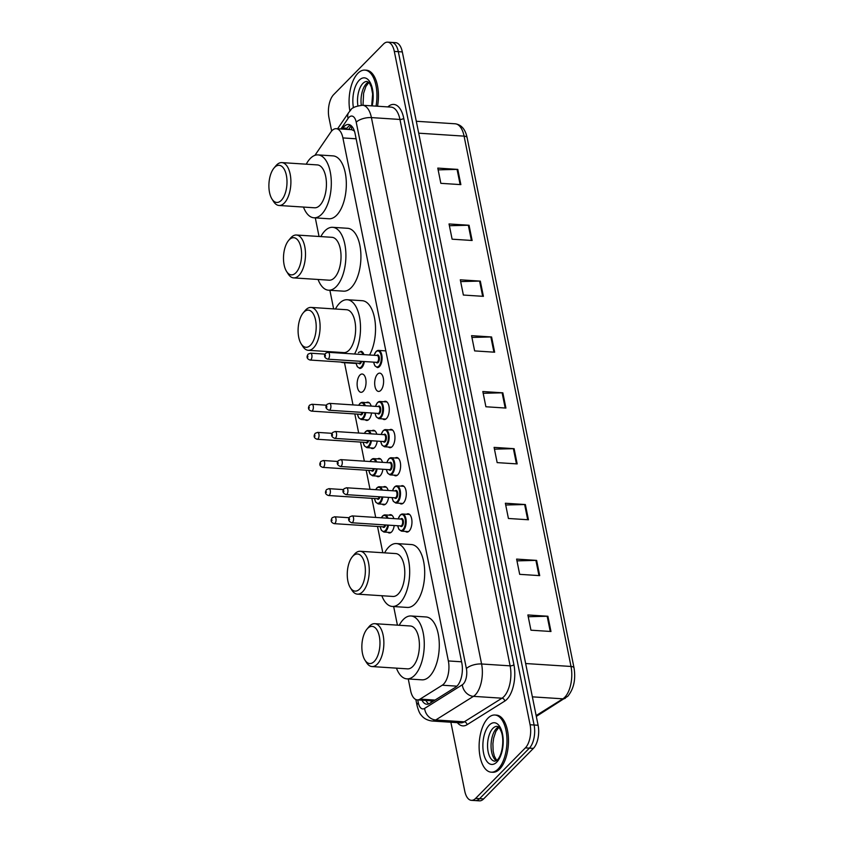 <?xml version="1.0" encoding="UTF-8"?>
<svg xmlns="http://www.w3.org/2000/svg" width="843" height="843" viewBox="0 0 843 843"><rect width="100%" height="100%" fill="white"/><g stroke="black" fill="none" stroke-linecap="round" stroke-linejoin="round"><path stroke-width="1.26" d="M394.218 525.516A9.168 4.426 93.7 0 1 391.584 531.954A9.168 4.426 93.7 0 1 389.35 532.976A9.168 4.426 93.7 0 1 387.854 532.302M388.549 497.391A9.168 4.426 93.7 0 1 385.904 503.819A9.168 4.426 93.7 0 1 383.681 504.841A9.168 4.426 93.7 0 1 382.174 504.167M382.88 469.256A9.168 4.426 93.7 0 1 380.235 475.684A9.168 4.426 93.7 0 1 378.001 476.706A9.168 4.426 93.7 0 1 376.505 476.032M377.2 441.121A9.168 4.426 93.7 0 1 374.566 447.549A9.168 4.426 93.7 0 1 372.332 448.571A9.168 4.426 93.7 0 1 370.836 447.907M371.531 412.996A9.168 4.426 93.7 0 1 368.897 419.424A9.168 4.426 93.7 0 1 366.663 420.446A9.168 4.426 93.7 0 1 365.156 419.772M363.217 391.289A9.168 4.426 93.7 0 1 360.983 392.311A9.168 4.426 93.7 0 1 357.158 385.198A9.168 4.426 93.7 0 1 359.94 375.04A9.168 4.426 93.7 0 1 362.174 374.018A9.168 4.426 93.7 0 1 366.01 381.141A9.168 4.426 93.7 0 1 363.217 391.289M400.857 486.126A9.168 4.426 93.7 0 1 402.427 485.663A9.168 4.426 93.7 0 1 406.263 492.776A9.168 4.426 93.7 0 1 403.47 502.934A9.168 4.426 93.7 0 1 401.236 503.956A9.168 4.426 93.7 0 1 399.74 503.282M395.177 458.002A9.168 4.426 93.7 0 1 396.758 457.528A9.168 4.426 93.7 0 1 400.594 464.651A9.168 4.426 93.7 0 1 397.801 474.799A9.168 4.426 93.7 0 1 395.567 475.821A9.168 4.426 93.7 0 1 394.071 475.146M389.508 429.867A9.168 4.426 93.7 0 1 391.089 429.393A9.168 4.426 93.7 0 1 394.914 436.516A9.168 4.426 93.7 0 1 392.132 446.664A9.168 4.426 93.7 0 1 389.898 447.686A9.168 4.426 93.7 0 1 388.391 447.022M383.839 401.732A9.168 4.426 93.7 0 1 385.409 401.268A9.168 4.426 93.7 0 1 389.245 408.381A9.168 4.426 93.7 0 1 386.452 418.539A9.168 4.426 93.7 0 1 384.229 419.561A9.168 4.426 93.7 0 1 382.722 418.887M406.526 514.262A9.168 4.426 93.7 0 1 408.096 513.787A9.168 4.426 93.7 0 1 411.932 520.911A9.168 4.426 93.7 0 1 409.15 531.058A9.168 4.426 93.7 0 1 406.916 532.081A9.168 4.426 93.7 0 1 405.409 531.417M380.783 390.404A9.168 4.426 93.7 0 1 378.549 391.426A9.168 4.426 93.7 0 1 374.714 384.303A9.168 4.426 93.7 0 1 377.506 374.155A9.168 4.426 93.7 0 1 379.74 373.133A9.168 4.426 93.7 0 1 383.576 380.246A9.168 4.426 93.7 0 1 380.783 390.404M408.265 678.952L410.615 690.628A17.187 8.304 -86.3 0 0 417.274 699.88A17.187 8.304 -86.3 0 0 420.067 699.11L442.259 685.211A17.187 8.304 -86.3 0 0 443.65 684.073A17.187 8.304 -86.3 0 0 448.36 660.944L342.901 137.925A17.187 8.304 -86.3 0 0 336.241 128.673A17.187 8.304 -86.3 0 0 330.751 132.193L314.913 155.354M354.271 130.644A5.732 2.771 -86.3 0 0 353.712 130.623L351.689 129.685L336.241 128.673M353.712 130.623A17.187 8.304 93.7 0 1 354.492 131.308M315.293 217.873L319.044 236.483M329.887 290.287L333.638 308.896M344.492 362.701L353.006 404.903M354.819 413.934L358.675 433.028M360.498 442.069L364.345 461.163M366.168 470.194L370.014 489.298M371.837 498.329L375.693 517.423M377.516 526.464L382.806 552.734M393.66 606.538L397.411 625.148M388.96 515.147A9.168 4.426 93.7 0 1 390.541 514.673A9.168 4.426 93.7 0 1 393.85 518.603M383.291 487.022A9.168 4.426 93.7 0 1 384.861 486.548A9.168 4.426 93.7 0 1 388.18 490.478M377.622 458.887A9.168 4.426 93.7 0 1 379.192 458.413A9.168 4.426 93.7 0 1 382.501 462.343M371.942 430.752A9.168 4.426 93.7 0 1 373.523 430.278A9.168 4.426 93.7 0 1 376.832 434.208M366.273 402.617A9.168 4.426 93.7 0 1 367.843 402.153A9.168 4.426 93.7 0 1 371.162 406.084M421.921 700.185A17.187 8.304 -86.3 0 0 426.843 704.242A17.187 8.304 -86.3 0 0 429.624 703.462L455.694 687.14A17.187 8.304 -86.3 0 0 457.096 685.991A17.187 8.304 -86.3 0 0 461.795 662.861L355.114 133.742A17.187 8.304 -86.3 0 0 348.444 124.49A17.187 8.304 -86.3 0 0 342.953 128.01L342.237 129.063M331.657 131.023L328.981 117.746A17.187 8.304 93.7 0 1 333.68 94.606L383.47 44.068A17.187 8.304 93.7 0 1 387.654 42.15A17.187 8.304 93.7 0 1 394.313 51.402L530.089 724.738A17.187 8.304 93.7 0 1 525.379 747.867L475.6 798.416A17.187 8.304 93.7 0 1 471.406 800.334A17.187 8.304 93.7 0 1 464.746 791.082L450.868 722.23M387.654 42.15L395.662 42.666A17.187 8.304 93.7 0 1 402.322 51.918L538.097 725.254A17.187 8.304 93.7 0 1 533.387 748.394L483.608 798.932L479.604 798.669A17.187 8.304 93.7 0 1 475.41 800.587A17.187 8.304 93.7 0 0 479.604 798.669L529.383 748.131L479.604 798.669L475.6 798.416M538.097 725.254L534.093 725.001A17.187 8.304 93.7 0 1 529.383 748.131A17.187 8.304 93.7 0 0 534.093 725.001L398.317 51.665L534.093 725.001L530.089 724.738M391.658 42.413A17.187 8.304 93.7 0 1 398.317 51.665A17.187 8.304 93.7 0 0 391.658 42.413M346.241 129.327L346.958 128.273A17.187 8.304 93.7 0 1 350.414 125.133M428.876 703.863A17.187 8.304 93.7 0 1 425.926 700.449M438.128 169.864L457.064 169.38A4.584 1.96 -11.4 0 1 457.791 169.401L437.78 168.094L440.847 183.331L460.868 184.628L457.791 169.401M449.393 225.724L468.329 225.239A4.584 1.96 -11.4 0 1 469.056 225.26L449.034 223.953L452.111 239.191L472.133 240.487L469.056 225.26M460.657 281.583L479.593 281.098A4.584 1.96 -11.4 0 1 480.32 281.109L460.299 279.813L463.376 295.05L483.397 296.346L480.32 281.109M471.922 337.442L490.858 336.958A4.584 1.96 -11.4 0 1 491.585 336.968L471.564 335.672L474.641 350.909L494.651 352.205L491.585 336.968M528.234 616.728L547.17 616.244A4.584 1.96 -11.4 0 1 547.897 616.254L527.876 614.958L530.953 630.195L550.974 631.491L547.897 616.254M516.97 560.869L535.906 560.384A4.584 1.96 -11.4 0 1 536.633 560.395L516.611 559.099L519.688 574.336L539.71 575.632L536.633 560.395M505.705 505.01L524.641 504.525A4.584 1.96 -11.4 0 1 525.368 504.546L505.357 503.239L508.424 518.477L528.445 519.773L525.368 504.546M494.451 449.15L513.387 448.676A4.584 1.96 -11.4 0 1 514.114 448.687L494.093 447.38L497.159 462.617L517.18 463.913L514.114 448.687M483.187 393.302L502.122 392.817A4.584 1.96 -11.4 0 1 502.849 392.827L482.828 391.531L485.895 406.758L505.916 408.065L502.849 392.827M483.608 798.932A17.187 8.304 93.7 0 1 479.414 800.85L471.406 800.334M487.928 718.204A28.641 13.846 93.7 0 1 494.904 715.012A28.641 13.846 93.7 0 1 506.885 737.256A28.641 13.846 93.7 0 1 498.171 768.985A28.641 13.846 93.7 0 1 491.195 772.177A28.641 13.846 93.7 0 1 479.214 749.933A28.641 13.846 93.7 0 1 487.928 718.204M494.904 715.012L496.401 715.106A28.641 13.846 93.7 0 1 508.382 737.351A28.641 13.846 93.7 0 1 499.667 769.079A28.641 13.846 93.7 0 1 492.691 772.272L491.195 772.177M367.58 628.457A18.62 8.999 93.7 0 1 379.339 636.402A18.62 8.999 93.7 0 1 374.239 661.46A18.62 8.999 93.7 0 1 364.945 660.122A18.62 8.999 93.7 0 1 366.958 629.141A18.62 8.999 93.7 0 1 367.58 628.457M366.958 629.141L368.855 626.865A21.486 10.379 93.7 0 1 369.571 626.075A21.486 10.379 93.7 0 1 374.808 623.683A21.486 10.379 93.7 0 1 383.797 640.364A21.486 10.379 93.7 0 1 377.253 664.158A21.486 10.379 93.7 0 1 372.026 666.56A21.486 10.379 93.7 0 1 366.536 662.619L364.945 660.122M372.026 666.56L407.559 668.868A21.486 10.379 -86.3 0 0 412.785 666.465A21.486 10.379 -86.3 0 0 419.329 642.672A21.486 10.379 -86.3 0 0 410.341 625.991L374.808 623.683M399.224 625.264A31.507 15.227 93.7 0 1 403.323 619.5A31.507 15.227 93.7 0 1 410.994 615.98A31.507 15.227 93.7 0 1 424.166 640.448A31.507 15.227 93.7 0 1 414.577 675.348A31.507 15.227 93.7 0 1 406.906 678.868A31.507 15.227 93.7 0 1 396.442 668.141M410.994 615.98L426.01 616.96A31.507 15.227 93.7 0 1 439.182 641.428A31.507 15.227 93.7 0 1 429.593 676.328A31.507 15.227 93.7 0 1 421.921 679.837L406.906 678.868M352.985 556.043A18.62 8.999 93.7 0 1 364.734 563.988A18.62 8.999 93.7 0 1 359.634 589.046A18.62 8.999 93.7 0 1 350.351 587.719A18.62 8.999 93.7 0 1 352.363 556.728A18.62 8.999 93.7 0 1 352.985 556.043M352.363 556.728L354.26 554.462A21.486 10.379 93.7 0 1 354.977 553.661A21.486 10.379 93.7 0 1 360.203 551.269A21.486 10.379 93.7 0 1 369.192 567.95A21.486 10.379 93.7 0 1 362.659 591.744A21.486 10.379 93.7 0 1 357.421 594.146A21.486 10.379 93.7 0 1 351.931 590.205L350.351 587.719M357.421 594.146L392.954 596.454A21.486 10.379 -86.3 0 0 398.191 594.052A21.486 10.379 -86.3 0 0 404.724 570.258A21.486 10.379 -86.3 0 0 395.736 553.577L360.203 551.269M384.629 552.85A31.507 15.227 93.7 0 1 388.718 547.086A31.507 15.227 93.7 0 1 396.389 543.566A31.507 15.227 93.7 0 1 409.572 568.045A31.507 15.227 93.7 0 1 399.982 602.945A31.507 15.227 93.7 0 1 392.311 606.454A31.507 15.227 93.7 0 1 381.837 595.727M396.389 543.566L411.405 544.546A31.507 15.227 93.7 0 1 424.587 569.014A31.507 15.227 93.7 0 1 414.998 603.915A31.507 15.227 93.7 0 1 407.327 607.434L392.311 606.454M303.817 312.195A18.62 8.999 93.7 0 1 315.567 320.14A18.62 8.999 93.7 0 1 310.477 345.209A18.62 8.999 93.7 0 1 301.183 343.87A18.62 8.999 93.7 0 1 303.195 312.89A18.62 8.999 93.7 0 1 303.817 312.195M303.195 312.89L305.092 310.614A21.486 10.379 93.7 0 1 305.809 309.824A21.486 10.379 93.7 0 1 311.035 307.421A21.486 10.379 93.7 0 1 320.024 324.112A21.486 10.379 93.7 0 1 313.491 347.906A21.486 10.379 93.7 0 1 308.253 350.298A21.486 10.379 93.7 0 1 302.763 346.368L301.183 343.87M308.253 350.298L343.786 352.606A21.486 10.379 -86.3 0 0 349.023 350.214A21.486 10.379 -86.3 0 0 355.556 326.42A21.486 10.379 -86.3 0 0 346.578 309.729L311.035 307.421M335.461 309.012A31.507 15.227 93.7 0 1 339.55 303.238A31.507 15.227 93.7 0 1 347.221 299.729A31.507 15.227 93.7 0 1 359.993 319.992A31.507 15.227 93.7 0 1 354.534 354.018M347.221 299.729L362.237 300.698A31.507 15.227 93.7 0 1 375.009 320.972A31.507 15.227 93.7 0 1 369.54 354.998M345.63 362.353A31.507 15.227 93.7 0 1 343.143 362.616A31.507 15.227 93.7 0 1 340.709 362.037M332.953 352.616A31.507 15.227 93.7 0 1 332.669 351.889M289.212 239.781A18.62 8.999 93.7 0 1 300.972 247.737A18.62 8.999 93.7 0 1 295.872 272.795A18.62 8.999 93.7 0 1 286.578 271.457A18.62 8.999 93.7 0 1 288.591 240.476A18.62 8.999 93.7 0 1 289.212 239.781M288.591 240.476L290.487 238.2A21.486 10.379 93.7 0 1 291.204 237.41A21.486 10.379 93.7 0 1 296.441 235.018A21.486 10.379 93.7 0 1 305.419 251.699A21.486 10.379 93.7 0 1 298.886 275.492A21.486 10.379 93.7 0 1 293.659 277.895A21.486 10.379 93.7 0 1 288.169 273.954L286.578 271.457M293.659 277.895L329.191 280.192A21.486 10.379 -86.3 0 0 334.418 277.8A21.486 10.379 -86.3 0 0 340.962 254.006A21.486 10.379 -86.3 0 0 331.973 237.315L296.441 235.018M320.856 236.598A31.507 15.227 93.7 0 1 324.945 230.834A31.507 15.227 93.7 0 1 332.627 227.315A31.507 15.227 93.7 0 1 345.799 251.783A31.507 15.227 93.7 0 1 336.209 286.683A31.507 15.227 93.7 0 1 328.538 290.203A31.507 15.227 93.7 0 1 318.074 279.476M332.627 227.315L347.643 228.295A31.507 15.227 93.7 0 1 360.815 252.763A31.507 15.227 93.7 0 1 351.225 287.663A31.507 15.227 93.7 0 1 343.554 291.172L328.538 290.203M274.618 167.378A18.62 8.999 93.7 0 1 286.367 175.323A18.62 8.999 93.7 0 1 281.267 200.381A18.62 8.999 93.7 0 1 271.983 199.043A18.62 8.999 93.7 0 1 273.996 168.063A18.62 8.999 93.7 0 1 274.618 167.378M273.996 168.063L275.882 165.797A21.486 10.379 93.7 0 1 276.609 164.996A21.486 10.379 93.7 0 1 281.836 162.604A21.486 10.379 93.7 0 1 290.824 179.285A21.486 10.379 93.7 0 1 284.281 203.079A21.486 10.379 93.7 0 1 279.054 205.481A21.486 10.379 93.7 0 1 273.564 201.54L271.983 199.043M279.054 205.481L314.587 207.789A21.486 10.379 -86.3 0 0 319.824 205.386A21.486 10.379 -86.3 0 0 326.357 181.593A21.486 10.379 -86.3 0 0 317.368 164.912L281.836 162.604M306.251 164.185A31.507 15.227 93.7 0 1 310.35 158.421A31.507 15.227 93.7 0 1 318.022 154.901A31.507 15.227 93.7 0 1 331.204 179.38A31.507 15.227 93.7 0 1 321.615 214.28A31.507 15.227 93.7 0 1 313.944 217.789A31.507 15.227 93.7 0 1 303.469 207.062M318.022 154.901L333.038 155.881A31.507 15.227 93.7 0 1 346.22 180.349A31.507 15.227 93.7 0 1 336.631 215.25A31.507 15.227 93.7 0 1 328.949 218.769L313.944 217.789M349.877 110.981A28.641 13.846 93.7 0 1 357.896 73.299A28.641 13.846 93.7 0 1 364.871 70.106A28.641 13.846 93.7 0 1 376.031 106.144M364.871 70.106L366.368 70.201A28.641 13.846 93.7 0 1 377.527 106.239M456.927 686.16L442.259 685.211M351.731 126.208A17.187 11.665 34.4 0 0 351.689 129.685M430.773 700.765A17.187 14.205 57.9 0 0 431.405 702.345M461.585 661.797L448.36 660.944M435.03 700.08L420.067 699.11M356.125 138.789L342.901 137.925M417.728 699.911L418.307 702.756A11.454 5.532 -86.3 0 0 424.609 708.405L462.322 684.779A11.454 5.532 -86.3 0 0 463.26 684.021A11.454 5.532 -86.3 0 0 466.39 668.604L356.22 122.214A11.454 5.532 -86.3 0 0 348.991 117.325A11.454 5.532 -86.3 0 0 348.117 118.389L340.888 128.979M356.22 122.214A11.454 4.889 168.6 0 1 371.415 117.598L481.585 663.989A22.919 11.075 93.7 0 1 475.315 694.832A22.919 11.075 93.7 0 1 473.45 696.35L501.975 698.204A22.919 11.075 -86.3 0 0 503.84 696.687A22.919 11.075 -86.3 0 0 510.12 665.844L399.951 119.453A22.919 11.075 -86.3 0 0 391.057 107.114L362.532 105.259A22.919 11.075 93.7 0 1 371.415 117.598L399.951 119.453A2.866 1.222 -11.4 0 0 403.744 118.305L513.914 664.684A2.866 1.222 -11.4 0 1 510.12 665.844L481.585 663.989A11.454 4.889 168.6 0 0 466.39 668.604M362.532 105.259C355.651 106.207 351.752 107.767 350.836 109.938L348.675 112.572A11.454 7.777 34.4 0 0 348.117 118.389M513.914 664.684A25.785 12.455 93.7 0 1 506.854 699.384A25.785 12.455 93.7 0 1 504.757 701.091L467.043 724.717A25.785 12.455 93.7 0 1 457.349 722.651M387.864 106.913A25.785 12.455 93.7 0 1 403.744 118.305M525.379 747.867L533.387 748.394M394.313 51.402L402.322 51.918M462.322 684.779A11.454 9.473 57.9 0 0 473.45 696.35L435.736 719.975L464.261 721.829L501.975 698.204A2.866 2.371 -122.1 0 1 504.757 701.091M424.609 708.405A11.454 9.473 57.9 0 0 435.736 719.975A22.919 11.075 93.7 0 1 432.016 721.007L460.541 722.862A22.919 11.075 -86.3 0 0 464.261 721.829A2.866 2.371 -122.1 0 1 467.043 724.717M418.307 702.756A11.454 4.889 168.6 0 0 417.085 705.675C418.434 710.67 419.803 713.81 421.184 715.075C421.932 716.055 424.724 720.027 432.016 721.007M346.958 128.273L342.953 128.01M536.137 715.57L562.871 698.826A22.919 11.075 -86.3 0 0 564.736 697.309A22.919 11.075 -86.3 0 0 571.017 666.465A5.732 2.445 -11.4 0 1 574.041 667.972C575.864 679.5 573.777 688.931 567.792 696.255L536.306 716.413A5.732 4.731 57.9 0 0 536.738 716.15M565.358 698.225A5.732 4.731 57.9 0 1 562.871 698.826L532.365 696.845M525.642 663.525L571.017 666.465L464.082 136.134A22.919 11.075 -86.3 0 0 455.188 123.795C461.384 124.68 465.357 129.295 467.106 137.63A5.732 2.445 168.6 0 0 464.082 136.134L418.708 133.183M502.122 392.817L505.189 408.012M513.387 448.676L516.443 463.871M524.641 504.525L527.707 519.731M535.906 560.384L538.972 575.59M547.17 616.244L550.237 631.439M490.858 336.958L493.924 352.153M479.593 281.098L482.66 296.304M468.329 225.239L471.395 240.445M457.064 169.38L460.13 184.585M492.934 728.31A17.461 8.441 93.7 0 1 497.18 726.36C497.918 727.235 498.213 724.706 501.343 731.861C504.493 740.038 502.143 755.602 497.338 759.901L494.915 761.208A17.461 8.441 93.7 0 1 487.612 747.646A17.461 8.441 93.7 0 1 492.934 728.31M489.309 725.064A20.896 10.105 93.7 0 1 502.502 733.99A20.896 10.105 93.7 0 1 496.78 762.114A20.896 10.105 93.7 0 1 483.587 753.199A20.896 10.105 93.7 0 1 489.309 725.064M496.337 760.734A17.461 8.441 93.7 0 1 491.058 745.686A17.461 8.441 93.7 0 1 496.432 728.542A17.461 8.441 93.7 0 1 498.519 727.014M357.896 105.723A17.461 8.441 93.7 0 1 362.89 83.415A17.461 8.441 93.7 0 1 367.148 81.465L369.571 83.341L371.31 86.955L372.648 93.984L371.679 105.86M353.449 107.767A20.896 10.105 93.7 0 1 359.276 80.169A20.896 10.105 93.7 0 1 370.477 83.035A20.896 10.105 93.7 0 1 372.153 105.891M361.299 105.238A17.461 8.441 93.7 0 1 366.399 83.636A17.461 8.441 93.7 0 1 368.486 82.119M400.467 514.968A8.599 4.152 93.7 0 1 402.554 514.009A8.599 4.152 93.7 0 1 406.157 520.679A8.599 4.152 93.7 0 1 403.534 530.194A8.599 4.152 93.7 0 1 401.447 531.153L398.918 529.383L397.696 525.747M397.78 525.747A8.019 3.878 -86.3 0 0 402.933 529.657A8.019 3.878 -86.3 0 0 405.135 518.866A8.019 3.878 -86.3 0 0 400.067 515.442A8.019 3.878 -86.3 0 0 398.233 518.888M400.731 519.056A4.015 1.939 93.7 0 1 400.783 518.993A4.015 1.939 93.7 0 1 403.312 520.7A4.015 1.939 93.7 0 1 402.216 526.106A4.015 1.939 93.7 0 1 400.277 525.916M351.731 522.765L400.783 525.948A3.435 1.665 -86.3 0 0 401.616 525.558A3.435 1.665 -86.3 0 0 402.659 521.754A3.435 1.665 -86.3 0 0 401.226 519.088L352.174 515.905A3.435 1.665 93.7 0 1 353.617 518.571A3.435 1.665 93.7 0 1 352.564 522.375A3.435 1.665 93.7 0 1 351.731 522.765C348.38 521.28 347.738 519.299 349.813 516.812L352.174 515.905M349.35 518.656L349.55 519.678L349.35 518.656M394.798 486.832A8.599 4.152 93.7 0 1 396.884 485.874A8.599 4.152 93.7 0 1 400.478 492.544A8.599 4.152 93.7 0 1 397.864 502.07A8.599 4.152 93.7 0 1 395.767 503.029L393.249 501.248L392.027 497.612M392.111 497.623A8.019 3.878 -86.3 0 0 397.264 501.522A8.019 3.878 -86.3 0 0 399.456 490.731A8.019 3.878 -86.3 0 0 394.398 487.307A8.019 3.878 -86.3 0 0 392.553 490.763M395.051 490.921A4.015 1.939 93.7 0 1 395.114 490.858A4.015 1.939 93.7 0 1 397.643 492.575A4.015 1.939 93.7 0 1 396.547 497.971A4.015 1.939 93.7 0 1 394.608 497.781M346.062 494.63L395.104 497.813A3.435 1.665 -86.3 0 0 395.947 497.433A3.435 1.665 -86.3 0 0 396.99 493.619A3.435 1.665 -86.3 0 0 395.546 490.953L346.505 487.77A3.435 1.665 93.7 0 1 347.938 490.436A3.435 1.665 93.7 0 1 346.894 494.251A3.435 1.665 93.7 0 1 346.062 494.63C342.711 493.155 342.068 491.174 344.134 488.677L346.505 487.77M343.67 490.531L343.881 491.543L343.67 490.531M389.118 458.697A8.599 4.152 93.7 0 1 391.215 457.738A8.599 4.152 93.7 0 1 394.809 464.419A8.599 4.152 93.7 0 1 392.195 473.935A8.599 4.152 93.7 0 1 390.098 474.894L387.58 473.113L386.357 469.477M386.442 469.488A8.019 3.878 -86.3 0 0 391.595 473.397A8.019 3.878 -86.3 0 0 393.786 462.596A8.019 3.878 -86.3 0 0 388.728 459.172A8.019 3.878 -86.3 0 0 386.884 462.628M389.382 462.786A4.015 1.939 93.7 0 1 389.445 462.733A4.015 1.939 93.7 0 1 391.974 464.44A4.015 1.939 93.7 0 1 390.878 469.836A4.015 1.939 93.7 0 1 388.939 469.646M340.382 466.495L389.434 469.677A3.435 1.665 -86.3 0 0 390.267 469.298A3.435 1.665 -86.3 0 0 391.321 465.494A3.435 1.665 -86.3 0 0 389.877 462.818L340.825 459.635A3.435 1.665 93.7 0 1 342.269 462.312A3.435 1.665 93.7 0 1 341.225 466.116A3.435 1.665 93.7 0 1 340.382 466.495C337.031 465.02 336.399 463.039 338.464 460.552L340.825 459.635M338.001 462.396L338.212 463.408L338.001 462.396M383.449 430.573A8.599 4.152 93.7 0 1 385.546 429.614A8.599 4.152 93.7 0 1 389.139 436.284A8.599 4.152 93.7 0 1 386.515 445.799A8.599 4.152 93.7 0 1 384.429 446.758L381.9 444.988L380.678 441.353M380.762 441.353A8.019 3.878 -86.3 0 0 385.915 445.262A8.019 3.878 -86.3 0 0 388.117 434.472A8.019 3.878 -86.3 0 0 383.049 431.047A8.019 3.878 -86.3 0 0 381.215 434.493M383.713 434.661A4.015 1.939 93.7 0 1 383.765 434.598A4.015 1.939 93.7 0 1 386.294 436.305A4.015 1.939 93.7 0 1 385.198 441.711A4.015 1.939 93.7 0 1 383.27 441.521M334.713 438.371L383.765 441.553A3.435 1.665 -86.3 0 0 384.598 441.163A3.435 1.665 -86.3 0 0 385.641 437.359A3.435 1.665 -86.3 0 0 384.208 434.693L335.156 431.5A3.435 1.665 93.7 0 1 336.599 434.177A3.435 1.665 93.7 0 1 335.546 437.981A3.435 1.665 93.7 0 1 334.713 438.371C331.362 436.885 330.719 434.904 332.795 432.417L335.156 431.5M332.332 434.261L332.532 435.283L332.332 434.261M377.78 402.438A8.599 4.152 93.7 0 1 379.866 401.479A8.599 4.152 93.7 0 1 383.46 408.149A8.599 4.152 93.7 0 1 380.846 417.675A8.599 4.152 93.7 0 1 378.76 418.634L376.231 416.853L375.009 413.218M375.093 413.228A8.019 3.878 -86.3 0 0 380.246 417.127A8.019 3.878 -86.3 0 0 382.437 406.337A8.019 3.878 -86.3 0 0 377.379 402.912A8.019 3.878 -86.3 0 0 375.535 406.368M378.043 406.526A4.015 1.939 93.7 0 1 378.096 406.463A4.015 1.939 93.7 0 1 380.625 408.181A4.015 1.939 93.7 0 1 379.529 413.576A4.015 1.939 93.7 0 1 377.59 413.386M329.044 410.235L378.086 413.418A3.435 1.665 -86.3 0 0 378.928 413.038A3.435 1.665 -86.3 0 0 379.972 409.224A3.435 1.665 -86.3 0 0 378.539 406.558L329.487 403.375A3.435 1.665 93.7 0 1 330.92 406.041A3.435 1.665 93.7 0 1 329.876 409.846A3.435 1.665 93.7 0 1 329.044 410.235C325.693 408.76 325.05 406.779 327.116 404.282L329.487 403.375M326.662 406.136L326.863 407.148L326.662 406.136M376.378 351.362A8.599 4.152 93.7 0 1 378.475 350.403A8.599 4.152 93.7 0 1 382.069 357.084A8.599 4.152 93.7 0 1 379.455 366.6A8.599 4.152 93.7 0 1 377.358 367.559L374.84 365.778L373.618 362.142M373.702 362.153A8.019 3.878 -86.3 0 0 378.855 366.062A8.019 3.878 -86.3 0 0 381.047 355.261A8.019 3.878 -86.3 0 0 375.978 351.837A8.019 3.878 -86.3 0 0 374.144 355.293M376.642 355.451A4.015 1.939 93.7 0 1 376.695 355.398A4.015 1.939 93.7 0 1 379.234 357.105A4.015 1.939 93.7 0 1 378.138 362.501A4.015 1.939 93.7 0 1 376.199 362.311M327.642 359.16L376.695 362.342A3.435 1.665 -86.3 0 0 377.527 361.963A3.435 1.665 -86.3 0 0 378.581 358.159A3.435 1.665 -86.3 0 0 377.137 355.483L328.085 352.3A3.435 1.665 93.7 0 1 329.529 354.977A3.435 1.665 93.7 0 1 328.485 358.781A3.435 1.665 93.7 0 1 327.642 359.16C324.292 357.685 323.659 355.704 325.725 353.217L328.085 352.3M325.261 355.061L325.472 356.073L325.261 355.061M382.901 515.853A8.599 4.152 93.7 0 1 384.998 514.894A8.599 4.152 93.7 0 1 387.991 518.224M388.433 525.147A8.599 4.152 93.7 0 1 385.978 531.079A8.599 4.152 93.7 0 1 383.881 532.038L390.92 532.502M380.225 526.633A8.019 3.878 -86.3 0 0 385.367 530.542A8.019 3.878 -86.3 0 0 387.654 525.094M387.127 518.171A8.019 3.878 -86.3 0 0 382.501 516.327A8.019 3.878 -86.3 0 0 381.457 517.802M385.651 524.968A4.015 1.939 93.7 0 1 384.65 526.991A4.015 1.939 93.7 0 1 382.722 526.801M334.165 523.651C330.972 522.544 330.33 520.563 332.247 517.697L334.608 516.791A3.435 1.665 93.7 0 1 336.051 519.457A3.435 1.665 93.7 0 1 334.998 523.261A3.435 1.665 93.7 0 1 334.165 523.651L383.217 526.833A3.435 1.665 -86.3 0 0 384.05 526.453A3.435 1.665 -86.3 0 0 384.861 524.915M331.984 520.563L331.784 519.551L331.984 520.563M377.232 487.718A8.599 4.152 93.7 0 1 379.318 486.759A8.599 4.152 93.7 0 1 382.322 490.099M382.764 497.012A8.599 4.152 93.7 0 1 380.298 502.955A8.599 4.152 93.7 0 1 378.212 503.914L385.251 504.367M374.545 498.508A8.019 3.878 -86.3 0 0 379.698 502.407A8.019 3.878 -86.3 0 0 381.984 496.959M381.457 490.036A8.019 3.878 -86.3 0 0 376.832 488.192A8.019 3.878 -86.3 0 0 375.788 489.667M379.982 496.833A4.015 1.939 93.7 0 1 378.981 498.856A4.015 1.939 93.7 0 1 377.042 498.666M328.496 495.515C325.293 494.419 324.66 492.438 326.578 489.572L328.939 488.655A3.435 1.665 93.7 0 1 330.372 491.321A3.435 1.665 93.7 0 1 329.328 495.136A3.435 1.665 93.7 0 1 328.496 495.515L377.538 498.698A3.435 1.665 -86.3 0 0 378.381 498.318A3.435 1.665 -86.3 0 0 379.181 496.78M326.315 492.428L326.115 491.416L326.315 492.428M371.563 459.583A8.599 4.152 93.7 0 1 373.649 458.624A8.599 4.152 93.7 0 1 376.652 461.964M377.084 468.877A8.599 4.152 93.7 0 1 374.629 474.82A8.599 4.152 93.7 0 1 372.532 475.779L379.582 476.232M368.876 470.373A8.019 3.878 -86.3 0 0 374.029 474.282A8.019 3.878 -86.3 0 0 376.305 468.834M375.778 461.911A8.019 3.878 -86.3 0 0 371.162 460.057A8.019 3.878 -86.3 0 0 370.109 461.542M374.313 468.697A4.015 1.939 93.7 0 1 373.312 470.721A4.015 1.939 93.7 0 1 371.373 470.542M322.816 467.38C319.623 466.284 318.981 464.303 320.898 461.437L323.269 460.52A3.435 1.665 93.7 0 1 324.703 463.197A3.435 1.665 93.7 0 1 323.659 467.001A3.435 1.665 93.7 0 1 322.816 467.38L371.868 470.573A3.435 1.665 -86.3 0 0 372.711 470.183A3.435 1.665 -86.3 0 0 373.512 468.645M320.646 464.303L320.435 463.281L320.646 464.303M365.883 431.458A8.599 4.152 93.7 0 1 367.98 430.499A8.599 4.152 93.7 0 1 370.973 433.829M371.415 440.752A8.599 4.152 93.7 0 1 368.96 446.685A8.599 4.152 93.7 0 1 366.863 447.644L373.913 448.107M363.207 442.238A8.019 3.878 -86.3 0 0 368.349 446.147A8.019 3.878 -86.3 0 0 370.635 440.699M370.109 433.776A8.019 3.878 -86.3 0 0 365.483 431.932A8.019 3.878 -86.3 0 0 364.439 433.407M368.633 440.573A4.015 1.939 93.7 0 1 367.632 442.596A4.015 1.939 93.7 0 1 365.704 442.406M317.147 439.256C313.954 438.149 313.311 436.168 315.229 433.302L317.59 432.396A3.435 1.665 93.7 0 1 319.033 435.062A3.435 1.665 93.7 0 1 317.99 438.866A3.435 1.665 93.7 0 1 317.147 439.256L366.199 442.438A3.435 1.665 -86.3 0 0 367.032 442.048A3.435 1.665 -86.3 0 0 367.843 440.52M314.976 436.168L314.766 435.157L314.976 436.168M360.214 403.323A8.599 4.152 93.7 0 1 362.3 402.364A8.599 4.152 93.7 0 1 365.304 405.694M365.746 412.617A8.599 4.152 93.7 0 1 363.28 418.56A8.599 4.152 93.7 0 1 361.194 419.519L368.233 419.972M357.527 414.113A8.019 3.878 -86.3 0 0 362.68 418.012A8.019 3.878 -86.3 0 0 364.966 412.564M364.439 405.641A8.019 3.878 -86.3 0 0 359.813 403.797A8.019 3.878 -86.3 0 0 358.77 405.272M362.964 412.438A4.015 1.939 93.7 0 1 361.963 414.461A4.015 1.939 93.7 0 1 360.024 414.271M311.478 411.121C308.275 410.025 307.642 408.033 309.56 405.177L311.921 404.261A3.435 1.665 93.7 0 1 313.364 406.927A3.435 1.665 93.7 0 1 312.31 410.741A3.435 1.665 93.7 0 1 311.478 411.121L360.53 414.303A3.435 1.665 -86.3 0 0 361.362 413.924A3.435 1.665 -86.3 0 0 362.163 412.385M309.297 408.033L309.096 407.021L309.297 408.033M360.909 351.289A8.599 4.152 93.7 0 1 363.913 354.629M364.345 361.542A8.599 4.152 93.7 0 1 361.889 367.485A8.599 4.152 93.7 0 1 359.792 368.444L357.263 366.652L356.052 363.038M356.136 363.038A8.019 3.878 -86.3 0 0 361.289 366.947A8.019 3.878 -86.3 0 0 363.565 361.499M363.038 354.576A8.019 3.878 -86.3 0 0 358.423 352.722M361.573 361.362A4.015 1.939 93.7 0 1 360.572 363.386A4.015 1.939 93.7 0 1 358.633 363.207M310.076 360.045C306.884 358.949 306.241 356.968 308.159 354.102L310.53 353.185A3.435 1.665 93.7 0 1 311.963 355.862A3.435 1.665 93.7 0 1 310.919 359.666A3.435 1.665 93.7 0 1 310.076 360.045L359.129 363.238A3.435 1.665 -86.3 0 0 359.972 362.848A3.435 1.665 -86.3 0 0 360.772 361.31M307.906 356.968L307.695 355.946L307.906 356.968M351.204 125.702L348.623 129.474M433.218 700.923L417.274 699.88M415.841 699.521L417.085 705.675M348.675 112.572L337.6 128.768M467.106 137.63L574.041 667.972M455.188 123.795L416.305 121.266M498.877 727.351L495.916 731.355L493.65 738.089L492.902 743.705L493.144 751.06L494.293 756.045L496.727 760.449M343.143 362.616L356.125 363.459M368.844 82.456L365.883 86.45L363.618 93.194L363.006 105.291M398.149 518.888L400.162 515.073L402.554 514.009L409.603 514.462M401.447 531.153L408.486 531.617M392.469 490.752L394.492 486.938L396.884 485.874L403.934 486.327M395.767 503.029L402.817 503.482M386.8 462.617L388.813 458.803L391.215 457.738L398.254 458.202M390.098 474.894L397.148 475.347M381.131 434.493L383.144 430.678L385.546 429.614L392.585 430.067M384.429 446.758L391.468 447.222M375.451 406.358L377.474 402.543L379.866 401.479L386.916 401.932M378.76 418.634L385.799 419.087M374.06 355.282L376.073 351.468L378.475 350.403L385.841 350.888M392.037 515.347L384.998 514.894L382.596 515.958L381.331 517.792M334.608 516.791L349.171 517.728M380.13 526.633L381.352 530.247L383.881 532.038M386.368 487.212L379.318 486.759L376.926 487.823L375.662 489.667M328.939 488.655L343.501 489.604M374.461 498.498L375.672 502.122L378.212 503.914M380.699 459.087L373.649 458.624L371.247 459.688L369.993 461.532M323.269 460.52L337.822 461.469M368.791 470.373L370.003 473.987L372.532 475.779M375.019 430.952L367.98 430.499L365.577 431.563L364.324 433.397M317.59 432.396L332.153 433.334M363.122 442.238L364.334 445.852L366.863 447.644M369.35 402.817L362.3 402.364L359.908 403.428L358.644 405.262M311.921 404.261L326.483 405.209M357.443 414.103L358.654 417.728L361.194 419.519M310.53 353.185L325.082 354.134"/></g></svg>
